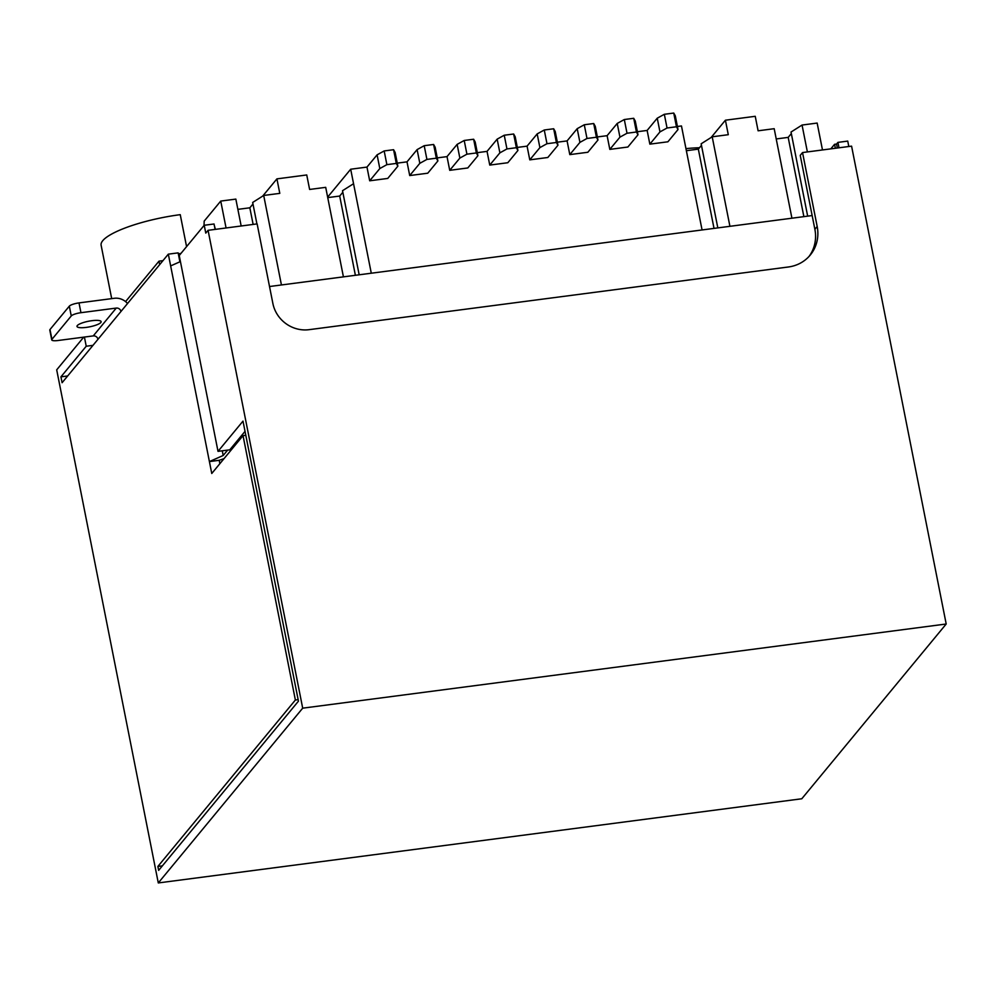 <?xml version="1.0" encoding="UTF-8"?>
<svg xmlns="http://www.w3.org/2000/svg" width="996" height="996" viewBox="0 0 996 996"><rect width="100%" height="100%" fill="white"/><g stroke="black" fill="none" stroke-linecap="round" stroke-linejoin="round"><path stroke-width="1.49" d="M208.077 230.325L302.697 708.168L946.2 624.006L851.58 146.151L802.539 152.562L817.181 226.503A37.487 35.097 -140.4 0 1 810.234 255.076A37.487 35.097 -140.4 0 1 788.421 266.978L309.046 329.676A31.586 29.569 -140.4 0 1 272.879 303.481L257.13 223.901L208.077 230.325L205.774 233.101L204.23 225.27L179.23 255.511L218.012 451.35L242.999 421.109L298.451 701.159L158.65 870.367L157.878 866.445L295.376 700.026L243.036 435.638L211.762 473.486L168.324 254.154L120.964 311.474A4.109 3.847 39.6 0 0 116.258 308.075L93.263 335.901A4.109 3.847 -140.4 0 1 97.969 339.312L120.964 311.474M802.539 152.562L800.236 155.351L814.865 229.229A37.499 35.109 -140.4 0 1 814.877 229.292A37.487 35.097 -140.4 0 1 809.051 256.433M837.325 148.018L836.54 144.059L837.922 142.391L838.993 147.794M215.111 229.404L214.04 223.988L204.23 225.27M245.028 431.355L229.79 449.819L218.012 451.35M946.2 624.006L801.792 798.767L158.289 882.942L56.697 369.84L83.701 337.158M302.697 708.168L158.289 882.942M848.804 146.512L847.733 141.096L837.922 142.391M84.411 337.059L86.229 346.235L60.93 376.849L62.088 382.725L97.969 339.312M168.324 254.154L178.135 252.872L179.903 261.811M224.025 458.646L219.207 460.301L219.879 463.663M298.153 699.665L295.376 700.026M162.373 865.86L157.878 866.445M835.37 148.28L834.586 144.308L836.54 144.059M269.53 286.524L812.151 215.559M215.397 229.366L214.327 225.445M67.678 375.965L60.93 376.849M366.976 167.091L377.098 154.841L384.17 150.944L393.582 149.711L396.296 163.419L397.852 166.195L387.743 178.433L369.69 180.799L366.976 167.091L350.692 169.22L327.634 197.121M393.582 149.711L395.138 152.475L397.852 166.195M407.003 161.85L417.112 149.612L424.196 145.702L433.609 144.47L436.323 158.177L437.879 160.954L427.757 173.204L409.717 175.557L407.003 161.85L397.255 163.132M433.609 144.47L435.165 147.246L437.879 160.954M447.017 156.621L457.139 144.37L464.211 140.473L473.635 139.241L476.349 152.948L477.906 155.725L467.784 167.963L449.731 170.328L447.017 156.621L437.269 157.891M473.635 139.241L475.192 142.017L477.906 155.725M487.044 151.38L497.166 139.141L504.237 135.232L513.65 133.999L516.364 147.707L517.92 150.483L507.811 162.734L489.758 165.087L487.044 151.38L477.296 152.662M513.65 133.999L515.206 136.776L517.92 150.483M527.071 146.151L537.18 133.9L544.264 130.003L553.676 128.77L556.39 142.478L557.947 145.254L547.825 157.493L529.785 159.858L527.071 146.151L517.322 147.42M553.676 128.77L555.233 131.547L557.947 145.254M567.085 140.909L577.207 128.671L584.279 124.761L593.703 123.529L596.417 137.236L597.974 140.013L587.852 152.264L569.799 154.617L567.085 140.909L557.337 142.191M593.703 123.529L595.259 126.305L597.974 140.013M607.112 135.68L617.234 123.429L624.305 119.532L633.717 118.3L636.432 132.007L637.988 134.784L627.878 147.022L609.826 149.388L607.112 135.68L597.363 136.95M633.717 118.3L635.274 121.076L637.988 134.784M647.139 130.439L657.248 118.2L664.332 114.291L673.744 113.058L676.458 126.766L678.015 129.542L667.905 141.793L649.853 144.146L647.139 130.439L637.39 131.721M673.744 113.058L675.3 115.835L678.015 129.542M702.068 229.952L681.463 125.957L677.405 126.48M262.67 196.125L276.925 178.869L306.743 174.96L309.619 189.452L325.704 187.348L343.421 276.863M791.92 218.199L774.191 128.696L758.105 130.8L755.242 116.308L725.412 120.205L711.156 137.46M701.47 145.341L698.333 149.139L686.369 150.707M725.412 120.205L728.288 134.697L712.202 136.801L701.159 143.798L717.817 227.897M355.385 275.294L339.698 196.05L327.734 197.606M339.698 196.05L342.836 192.253M359.17 274.796L342.524 190.709L353.555 183.712L350.692 169.22M371.284 273.215L353.555 183.712M830.813 148.865L834.586 144.308M822.484 149.96L817.156 123.068L802.054 125.048L791.023 132.045L807.669 216.144M714.02 228.395L698.333 149.139M729.919 226.316L712.202 136.801M791.322 133.589L788.185 137.386L776.22 138.954M807.383 151.94L802.054 125.048M803.872 216.642L788.185 137.386M162.958 260.641L158.987 261.164L159.671 264.625M281.432 284.968L263.703 195.465L279.789 193.361L276.925 178.869M253.133 224.424L249.834 207.803L237.882 209.359M249.834 207.803L252.972 204.006M256.918 223.938L252.673 202.462L263.703 195.465M204.031 225.507L204.18 221.124L220.739 201.08L235.84 199.1L241.169 225.992M180.948 253.445L178.321 253.793M226.067 227.972L220.739 201.08M92.977 345.351L86.229 346.235M219.207 460.301L209.397 461.584L223.191 455.483L222.27 450.802M180.438 261.575L170.652 265.907M245.813 435.277L243.036 435.638M685.958 148.628A65.661 15.189 -11.2 0 1 699.491 147.744M186.576 246.622L180.251 214.663A65.661 15.189 -11.2 0 0 101.119 245.228L111.689 298.626M125.571 301.601L158.987 261.164M649.853 144.146L659.962 131.908L657.248 118.2M659.962 131.908L667.046 127.998L664.332 114.291M676.458 126.766L667.046 127.998M636.432 132.007L627.019 133.24L624.305 119.532M609.826 149.388L619.948 137.137L627.019 133.24M619.948 137.137L617.234 123.429M596.417 137.236L586.993 138.469L584.279 124.761M569.799 154.617L579.921 142.378L586.993 138.469M579.921 142.378L577.207 128.671M556.39 142.478L546.978 143.71L544.264 130.003M529.785 159.858L539.894 147.607L546.978 143.71M539.894 147.607L537.18 133.9M516.364 147.707L506.952 148.939L504.237 135.232M489.758 165.087L499.88 152.849L506.952 148.939M499.88 152.849L497.166 139.141M476.349 152.948L466.925 154.181L464.211 140.473M449.731 170.328L459.853 158.078L466.925 154.181M459.853 158.078L457.139 144.37M436.323 158.177L426.911 159.41L424.196 145.702M409.717 175.557L419.826 163.319L426.911 159.41M419.826 163.319L417.112 149.612M396.296 163.419L386.884 164.651L384.17 150.944M369.69 180.799L379.812 168.548L386.884 164.651M379.812 168.548L377.098 154.841M127.525 303.531A14.367 13.446 39.6 0 0 114.316 298.29L79.008 302.909A8.205 1.892 168.8 0 0 69.322 306.158L71.264 315.944A8.205 1.892 168.8 0 1 80.95 312.694L116.258 308.075M93.263 335.901L57.955 340.52A8.205 1.892 -11.2 0 1 51.742 339.897A8.205 1.892 -11.2 0 1 51.941 339.325L71.264 315.944M86.303 327.385A12.313 2.851 -11.2 0 1 76.991 326.439A12.313 2.851 -11.2 0 1 91.831 320.7A12.313 2.851 -11.2 0 1 101.144 321.646A12.313 2.851 -11.2 0 1 86.303 327.385M51.941 339.325L49.999 329.527L69.322 306.158M49.999 329.527A8.205 1.892 168.8 0 0 49.8 330.099L51.742 339.897M223.191 455.483L227.648 450.092M814.877 229.292L817.181 226.503M79.008 302.909L80.95 312.694"/></g></svg>
